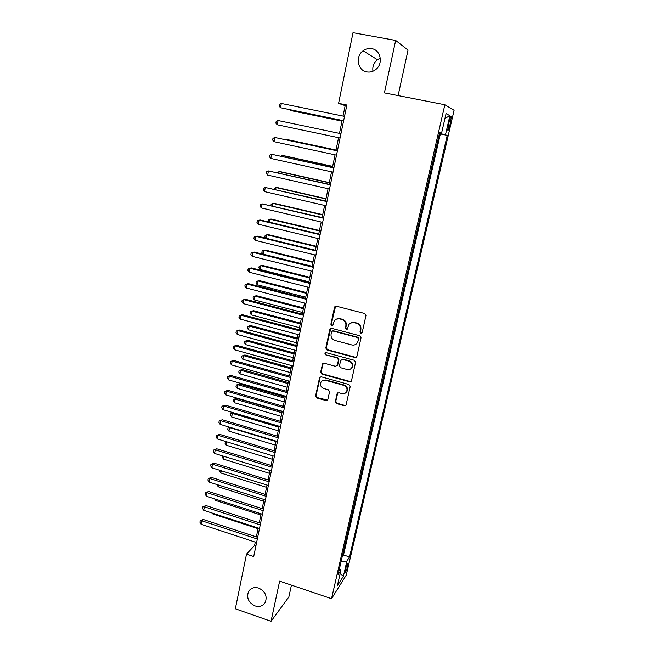<?xml version="1.0" encoding="UTF-8"?>
<svg xmlns="http://www.w3.org/2000/svg" width="654" height="654" viewBox="0 0 654 654"><rect width="100%" height="100%" fill="white"/><g stroke="black" fill="none" stroke-linecap="round" stroke-linejoin="round"><path stroke-width="0.98" d="M360.853 333.311L362.202 332.494L365.962 315.522L364.736 313.503L336.393 306.211L334.488 307.405L330.883 324.261L331.733 325.659L332.902 325.21L334.251 320.926C335.584 319.111 337.366 318.433 339.606 318.89L341.952 319.504C344.92 320.599 346.219 322.733 345.852 325.888L345.377 328.071L346.236 329.469L347.429 329.003L348.705 324.85C350.045 322.937 351.868 322.218 354.19 322.692L356.553 323.305C359.545 324.417 360.853 326.55 360.477 329.722L359.994 331.913L360.853 333.311M350.683 323.043L354.599 322.463L356.953 323.076C359.945 324.18 361.245 326.313 360.869 329.477L360.387 331.66L361.245 333.058L361.907 333.033M335.584 306.219L331.333 324.032L332.723 325.422M336.311 319.16L340.039 318.67L342.377 319.275C345.345 320.37 346.645 322.496 346.277 325.651L345.803 327.834L346.653 329.224L347.249 329.215M258.731 588.101C254.185 586.842 250.776 588.028 248.495 591.641C246.337 597.879 248.512 602.636 255.003 605.906C259.63 607.206 263.08 605.98 265.361 602.22C267.388 595.998 265.172 591.298 258.731 588.101M371.676 48.641C368.594 48.134 365.733 48.854 363.093 50.791C355.073 56.383 357.599 70.616 366.804 71.924C370.164 72.48 373.238 71.621 376.017 69.324C383.465 63.463 380.636 49.859 371.676 48.641M380.285 58.141L377.407 59.702C373.769 62.719 372.281 66.561 372.952 71.237M347.854 565.726L348.19 563.004C347.56 562.873 346.636 565.048 345.426 569.544L345.091 572.25C345.729 572.364 346.653 570.19 347.854 565.726M335.33 401.605L336.532 403.567L344.298 405.774L346.04 405.071L350.217 386.506L349.007 384.519L321.277 376.818L319.618 377.448L315.563 395.997L316.757 397.951L326.044 400.591L327.736 399.929L329.583 391.762L328.382 389.8L323.755 388.501C320.754 387.135 319.847 384.961 321.049 381.993C322.128 380.432 323.616 379.86 325.52 380.285L343.767 385.361C346.718 386.669 347.658 388.803 346.579 391.746C345.5 393.43 343.955 394.051 341.952 393.61L338.903 392.76L337.186 393.438L335.33 401.605L335.764 401.237L336.965 403.207L344.715 405.406L345.917 405.259M398.114 95.59L408.031 50.096L395.662 40.425L384.397 92.901L444.859 104.746L331.521 598.696L279.642 581.144L271.026 621.3L235.342 608.792L246.509 554.126L253.711 556.538L346.865 105.008L338.584 103.348L345.173 105.646L343.023 116.069M395.662 40.425L353.013 32.7L338.584 103.348M354.983 357.55L356.896 356.405L361.033 337.775L359.806 335.772L331.652 328.341L329.763 329.51L325.815 348.018L327.016 349.996L354.983 357.55L356.487 357.158M355.588 362.283L351.509 380.693L349.612 381.813L321.858 374.121L320.656 372.151L322.528 363.853L324.188 363.223L335.428 366.297L337.317 365.169L338.453 359.953L337.243 357.967L325.504 354.787L324.809 353.046L325.97 352.604L354.37 360.297L355.588 362.283M342.156 556.914L344.029 548.78M345.337 543.073L347.225 534.874M348.541 529.127L350.438 520.862M351.77 515.082L353.683 506.752M355.024 500.931L356.953 492.527M358.294 486.674L360.24 478.205M361.597 472.311L363.559 463.768M364.916 457.841L366.894 449.233M368.267 443.257L370.262 434.575M371.644 428.566L373.655 419.819M375.044 413.769L377.072 404.94M378.47 398.858L380.514 389.956M381.92 383.833L383.98 374.856M385.402 368.684L387.479 359.635M388.909 353.43L391.002 344.298M392.441 338.053L394.55 328.848M395.997 322.553L398.131 313.266M399.586 306.939L401.736 297.57M403.199 291.202L405.374 281.751M406.845 275.342L409.036 265.81M410.516 259.352L412.723 249.738M414.219 243.239L416.451 233.543M417.955 226.995L420.195 217.218M421.716 210.629L423.98 200.762M425.501 194.124L427.79 184.175M429.392 177.504L431.632 167.449M433.242 160.737L435.572 150.608M449.241 120.965L447.737 130.113C448.178 130.874 448.889 129.328 449.87 125.462L451.383 116.322C450.941 115.537 450.23 117.091 449.241 120.965M444.859 104.746L454.089 110.281L346.277 575.103L331.521 598.696M342.222 556.93L343.513 554.993L349.555 556.963L447.23 135.362L439.472 133.302M349.555 556.963L346.898 561.058L343.383 576.264L337.35 585.829L340.922 570.288L338.077 574.686L439.684 132.402L441.564 133.146L446.061 113.608L449.887 115.684L445.497 134.683M343.513 554.993L440.338 133.956L439.472 133.62L437.06 143.815M271.026 621.3L288.847 596.988L291.431 585.134M255.289 542.133L254.594 545.477L246.509 554.126M342.116 120.491L339.459 133.383M338.568 137.692L335.935 150.502M335.044 154.834L332.445 167.465M331.537 171.838L328.978 184.289M328.063 188.712L325.537 200.974M324.621 205.438L322.128 217.529M321.204 222.033L318.751 233.944M317.811 238.497L315.392 250.237M314.451 254.831L312.064 266.399M311.116 271.034L308.762 282.438M307.805 287.106L305.492 298.347M304.519 303.055L302.238 314.124M301.257 318.874L299.017 329.788M298.028 334.57L295.812 345.328M294.823 350.152L292.64 360.746M291.635 365.602L289.485 376.05M288.479 380.939L286.362 391.231M285.348 396.161L283.256 406.298M282.234 411.26L280.182 421.25M279.152 426.244L277.124 436.095M276.086 441.115L274.091 450.819M273.045 455.879L271.083 465.435M270.028 470.52L268.091 479.946M267.036 485.064L265.123 494.342M264.069 499.493L262.18 508.632M261.118 513.807L259.262 522.816M258.191 528.023L256.36 536.901M346.669 105.948L345.173 105.646M255.902 545.91L254.594 545.477M440.338 133.956L447.23 135.362M439.586 132.811L441.564 133.146M340.922 570.288L339.434 568.759M341.118 561.426L346.898 561.058M444.965 118.374L449.887 115.684M343.383 576.264L340.154 573.623M330.769 328.373L326.264 347.748L327.466 349.718L355.384 357.256M358.441 338.936L357.583 337.529L332.886 331.006L331.717 331.447L331.079 334.104C330.72 337.227 332.019 339.344 334.954 340.456L351.795 344.944C354.166 345.435 356.021 344.691 357.354 342.696L358.833 338.674L357.983 337.276L357.583 337.529M332.33 331.006L333.327 330.761L357.983 337.276M356.046 344.159L357.754 342.426L357.926 341.224M358.833 338.674L358.327 340.963M323.207 363.281L321.114 371.84L322.316 373.802L350.021 381.478L351.173 381.356M336.916 365.913L337.75 364.867L338.878 359.659L337.668 357.681L325.504 354.787M325.381 352.612L325.962 354.501M347.168 369.518C349.171 369.943 350.716 369.314 351.811 367.638C352.947 364.646 352.016 362.488 349.007 361.163L342.516 359.398L340.62 360.542L339.483 365.758L340.693 367.744L347.168 369.518M350.953 368.692L352.22 367.327C353.356 364.335 352.424 362.185 349.424 360.869L349.007 361.163M341.462 359.479L342.941 359.103L349.424 360.869M337.766 392.874L335.764 401.237M345.876 392.67L346.996 391.394C348.075 388.46 347.135 386.334 344.184 385.026L343.767 385.361M322.332 380.702L325.97 379.958L344.184 385.026M320.264 376.884L316.029 395.645L317.223 397.599L327.597 400.125M291.014 109.978L290.907 110.526L292.158 110.861L341.985 121.121M290.294 109.823L290.907 110.526L342.001 121.047M343.62 120.712L280.501 107.73L281.318 103.446L344.519 116.371M343.603 120.794L280.501 107.73L279.111 106.136L279.438 104.427L281.318 103.446M336.033 150.036L286.624 139.449L285.283 139.645M336.017 150.093L285.357 139.237L284.743 139.531M332.665 166.386L283.493 155.619L282.217 155.472L282.038 156.412M332.633 166.517L282.217 155.472L280.779 156.134M329.322 182.605L280.386 171.659L279.103 171.585L278.825 173.04M329.281 182.809L279.103 171.585L277.255 172.689M340.055 138.01L277.255 124.775L278.064 120.524L340.947 133.694M277.255 124.775L275.865 123.156L276.192 121.464L278.064 120.524M337.415 150.821L274.827 137.463L337.399 150.886M274.026 141.681L272.653 140.046L272.971 138.362L274.827 137.463L274.026 141.681L336.516 155.153M333.908 167.784L271.623 154.27L333.883 167.923M270.83 158.448L269.464 156.797L269.783 155.129L271.623 154.27L270.83 158.448L333.009 172.166M330.442 184.616L268.442 170.939L330.393 184.837M267.658 175.092L266.301 173.416L266.619 171.757L268.442 170.939L267.658 175.092L329.526 189.039M326.011 198.702L277.304 187.575L276.013 187.567L275.628 189.546M325.954 198.971L276.013 187.567L274.239 188.319L274.075 189.186M327 201.309L265.287 187.485L326.935 201.604M264.502 191.597L263.161 189.905L263.48 188.262L265.287 187.485L264.502 191.597L326.076 205.773M322.724 214.667L274.247 203.378L272.947 203.427L272.465 205.912M322.651 215.011L272.947 203.427L271.189 204.146L270.911 205.552M323.583 217.864L262.164 203.893L323.501 218.24M261.379 207.972L260.055 206.263L260.357 204.628L262.164 203.893L261.379 207.972L322.651 222.376M319.454 230.51L271.214 219.057L269.906 219.172L269.325 222.156M319.373 230.927L269.906 219.172L268.156 219.858L268.222 221.894M320.19 234.296L260.456 220.038L259.058 220.169L320.1 234.737M258.281 224.216L256.965 222.491L257.267 220.872L259.058 220.169L258.281 224.216L319.25 238.841M316.217 246.239L268.197 234.614L266.881 234.794L266.211 238.277M316.119 246.722L266.881 234.794L265.148 235.44L264.845 236.993L265.728 238.154M316.83 250.588L257.382 236.127L255.976 236.323L316.724 251.111M255.207 240.337L253.899 238.596L254.202 236.985L255.976 236.323L255.207 240.337L315.882 255.183M313.004 261.845L265.205 250.057L263.889 250.302L263.137 254.161L312.089 266.292M312.89 262.393L263.889 250.302L262.164 250.915L261.862 252.452L263.137 254.161M309.816 277.329L262.238 265.377L260.913 265.688L260.169 269.522L308.892 281.817M309.685 277.95L260.913 265.688L259.197 266.268L258.902 267.797L260.169 269.522M306.652 292.698L259.295 280.591L257.962 280.958L257.226 284.76L305.72 297.227M306.513 293.384L257.962 280.958L256.262 281.506L255.967 283.027L257.226 284.76M303.513 307.952L256.368 295.69L255.027 296.123L254.3 299.892L302.573 312.514M303.358 308.704L255.027 296.123L253.343 296.63L256.368 295.69M254.3 299.892L253.049 298.142L253.343 296.63M300.39 323.092L253.466 310.675L252.117 311.165L251.398 314.909L299.45 327.687M300.227 323.902L252.117 311.165L250.449 311.647L253.466 310.675M251.398 314.909L250.155 313.143L250.449 311.647M297.3 338.118L250.588 325.553L249.231 326.101L248.512 329.812L296.344 342.745M297.12 338.993L249.231 326.101L247.572 326.55L250.588 325.553M248.512 329.812L247.286 328.03L247.572 326.55M294.226 353.029L247.727 340.317L246.37 340.922L245.651 344.609L293.27 357.689M294.038 353.969L246.37 340.922L244.719 341.339L247.727 340.317M245.651 344.609L244.433 342.81L244.719 341.339M291.177 367.834L244.89 354.975L243.525 355.637L242.814 359.299L290.212 372.527M290.973 368.831L243.525 355.637L241.882 356.021L244.89 354.975M242.814 359.299L241.604 357.485L241.882 356.021M288.152 382.525L242.07 369.526L240.697 370.238L239.993 373.875L287.18 387.25M287.94 383.579L240.697 370.238L239.07 370.597L242.07 369.526M239.993 373.875L238.792 372.052L239.07 370.597M285.152 397.109L239.274 383.972L237.893 384.74L237.198 388.345L284.171 401.867M284.923 398.221L237.893 384.74L236.282 385.067L239.274 383.972M237.198 388.345L236.004 386.506L236.282 385.067M282.168 411.587L236.503 398.311L235.113 399.136L234.418 402.717L281.179 416.377M281.931 412.756L235.113 399.136L233.511 399.43L236.503 398.311M234.418 402.717L233.233 400.861L233.511 399.43M278.956 427.185L232.35 413.418L231.663 416.974L278.22 430.773M233.413 412.756L230.756 413.688L233.257 412.707M231.663 416.974L230.486 415.11L230.756 413.688M313.495 266.758L254.332 252.084L252.918 252.346L313.372 267.347M252.158 256.335L250.858 254.569L251.161 252.975L252.918 252.346L252.158 256.335L312.538 271.385M310.184 282.798L251.308 267.919L249.885 268.246L310.045 283.46M249.133 272.203L247.841 270.421L248.144 268.843L249.885 268.246L249.133 272.203L309.219 287.466M306.906 298.706L248.299 283.632L246.877 284.024L306.751 299.442M246.125 287.948L244.849 286.15L245.144 284.58L246.877 284.024L246.125 287.948L305.933 303.415M303.644 314.5L245.324 299.221L243.893 299.679L303.481 315.302M243.149 303.57L241.874 301.756L242.168 300.202L243.893 299.679L243.149 303.57L302.663 319.242M242.168 300.202L245.324 299.221M300.415 330.164L242.364 314.688L240.925 315.212L300.235 331.03M240.19 319.078L238.931 317.247L239.225 315.702L240.925 315.212L240.19 319.078L299.426 334.946M239.225 315.702L242.364 314.688M297.21 345.704L239.438 330.041L237.991 330.63L297.014 346.645M237.255 334.464L236.004 332.616L236.29 331.079L237.991 330.63L237.255 334.464L296.213 350.528M236.29 331.079L239.438 330.041M294.022 361.131L236.527 345.279L235.072 345.925L293.818 362.136M234.345 349.726L233.102 347.863L233.388 346.35L235.072 345.925L234.345 349.726L293.025 365.987M233.388 346.35L236.527 345.279M290.867 376.434L233.633 360.403L232.178 361.106L290.646 377.505M231.451 364.883L230.216 363.003L230.502 361.49L232.178 361.106L231.451 364.883L289.861 381.331M230.502 361.49L233.633 360.403M287.735 391.623L230.764 375.404L229.301 376.173L287.498 392.76M228.589 379.917L227.363 378.028L227.641 376.524L229.301 376.173L228.589 379.917L286.714 396.553M227.641 376.524L230.764 375.404M284.621 406.698L227.919 390.299L226.447 391.125L284.376 407.892M225.736 394.844L224.518 392.931L224.804 391.452L226.447 391.125L225.736 394.844L283.599 411.66M224.804 391.452L227.919 390.299M281.539 421.65L225.099 405.088L223.619 405.962L281.277 422.909M222.916 409.657L221.706 407.728L221.984 406.257L223.619 405.962L222.916 409.657L280.509 426.645M221.984 406.257L225.099 405.088M278.473 436.496L222.295 419.754L220.807 420.694L278.203 437.812M220.112 424.356L218.91 422.419L219.188 420.955L220.807 420.694L220.112 424.356L277.443 441.524M219.188 420.955L222.295 419.754M276.004 441.507L229.611 427.61L228.925 431.141L275.277 445.072M230.036 427.324L228.025 427.847L229.513 427.168M228.925 431.141L227.756 429.261L228.025 427.847M226.856 441.842L226.21 445.194L272.35 459.263M226.21 445.194L225.05 443.306L225.843 441.532M225.319 441.9L226.521 441.736M224.052 456.353L223.513 459.149L269.448 473.349M223.513 459.149L222.352 457.244L222.613 455.912M221.265 470.757L220.831 473.006L266.57 487.336M220.831 473.006L219.687 471.093L219.834 470.308M275.44 451.227L219.515 434.321L218.019 435.311L275.154 452.609M217.324 438.948L216.139 436.995L216.409 435.539L218.019 435.311L217.324 438.948L274.394 456.288M216.409 435.539L219.515 434.321M272.424 465.844L216.752 448.775L215.256 449.821L272.121 467.283M214.569 453.426L213.384 451.464L213.654 450.017L215.256 449.821L214.569 453.426L271.369 470.937M213.654 450.017L216.752 448.775M269.432 480.355L214.005 463.122L212.509 464.217L269.121 481.851M211.822 467.806L210.645 465.82L210.923 464.389L212.509 464.217L211.822 467.806L268.369 485.481M210.923 464.389L214.005 463.122M266.456 494.759L211.283 477.363L209.779 478.515L266.137 496.312M209.1 482.072L207.931 480.077L208.209 478.654L209.779 478.515L209.1 482.072L265.393 499.909M208.209 478.654L211.283 477.363M218.501 485.047L218.174 486.764L263.709 501.226M218.174 486.764L217.079 484.598M263.505 509.057L208.585 491.497L207.073 492.707L263.178 510.66M206.402 496.239L205.242 494.228L205.511 492.822L207.073 492.707L206.402 496.239L262.442 514.232M205.511 492.822L208.585 491.497M215.763 499.239L215.534 500.424L260.872 515.009M215.534 500.424L214.626 498.879M260.578 523.241L205.904 505.534L204.391 506.793L260.235 524.909M203.721 510.3L202.568 508.281L202.838 506.875L204.391 506.793L203.721 510.3L259.507 528.448M202.838 506.875L205.904 505.534M213.041 513.333L212.91 513.995L258.052 528.694M212.91 513.995L212.411 513.128M257.676 537.326L203.239 519.472L201.718 520.772L257.324 539.043M201.056 524.255L199.911 522.219L200.181 520.829L201.718 520.772L201.056 524.255L256.597 542.567M200.181 520.829L203.239 519.472M449.143 121.399L450.745 121.718M448.276 125.143L449.87 125.462M354.599 322.463L354.19 322.692M345.803 327.834L345.377 328.071M346.277 325.651L345.852 325.888M342.377 319.275L341.952 319.504M340.039 318.67L339.606 318.89M331.333 324.032L330.883 324.261M334.93 307.2L334.488 307.405M327.466 349.718L327.016 349.996M326.264 347.748L325.815 348.018M330.213 329.273L329.763 329.51M333.327 330.761L332.886 331.006M350.021 381.478L349.612 381.813M322.316 373.802L321.858 374.121M321.114 371.84L320.656 372.151M322.782 364.049L322.324 364.352M337.75 364.867L337.317 365.169M338.878 359.659L338.453 359.953M337.668 357.681L337.243 357.967M342.941 359.103L342.516 359.398M337.456 393.512L337.031 393.863M325.97 379.958L325.52 380.285M326.493 400.232L326.044 400.591M317.223 397.599L316.757 397.951M316.029 395.645L315.563 395.997M319.88 377.611L319.422 377.93M344.715 405.406L344.298 405.774M336.965 403.207L336.532 403.567M250.531 589.229L248.495 591.641M377.407 59.702L363.093 50.791M450.884 116.224L451.383 116.322M335.167 306.636L334.725 306.84M330.433 328.733L329.992 328.978M322.978 363.55L322.528 363.853M337.562 365.333L337.129 365.635M325.259 352.768L324.809 353.046M352.22 367.327L351.811 367.638M346.996 391.394L346.579 391.746M320.076 377.129L319.618 377.448"/></g></svg>
